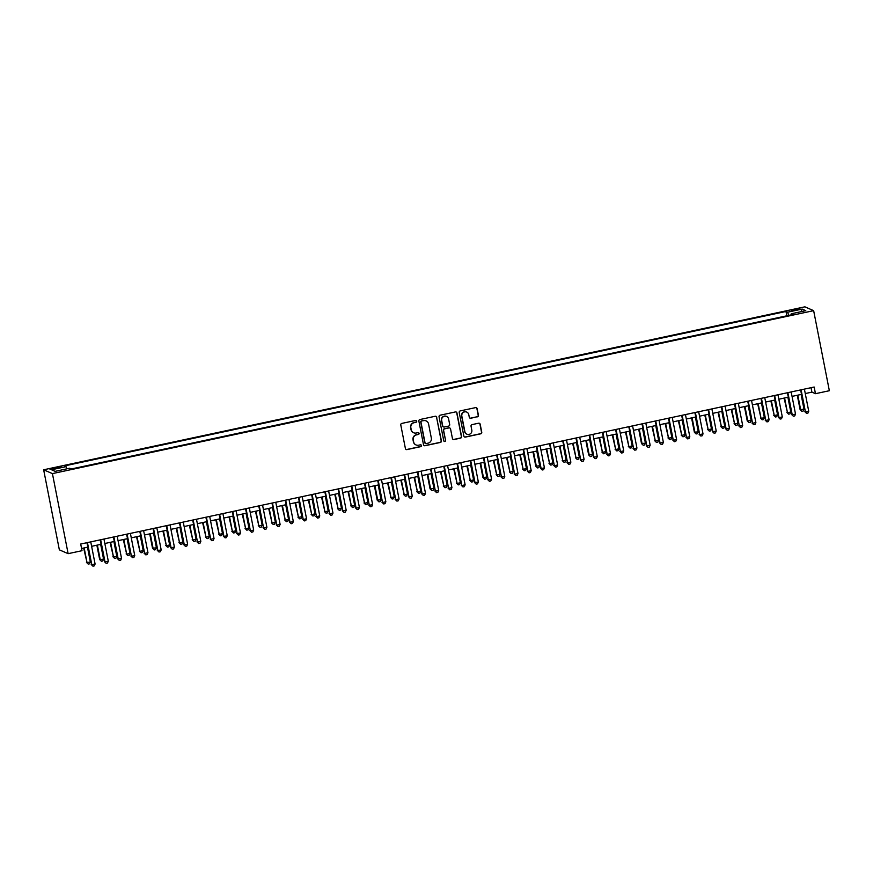 <?xml version="1.0" encoding="UTF-8"?>
<svg xmlns="http://www.w3.org/2000/svg" width="873" height="873" viewBox="0 0 873 873"><rect width="100%" height="100%" fill="white"/><g stroke="black" fill="none" stroke-linecap="round" stroke-linejoin="round"><path stroke-width="1.31" d="M416.694 421.179A0.938 0.928 113.6 0 0 415.613 420.459L401.82 423.405A1.342 1.32 113.6 0 0 400.783 424.987L405.41 448.569A1.342 1.32 113.6 0 0 406.96 449.595L420.742 446.649A0.938 0.928 113.6 0 0 420.939 444.87A0.938 0.928 113.6 0 0 420.393 444.815L418.604 445.197A4.3 4.223 113.6 0 1 413.627 441.891L413.245 439.927A4.3 4.223 113.6 0 1 416.574 434.852L418.353 434.47A0.938 0.928 113.6 0 0 418.549 432.692A0.938 0.928 113.6 0 0 418.003 432.637L416.214 433.019A4.3 4.223 113.6 0 1 411.238 429.712L410.856 427.748A4.3 4.223 113.6 0 1 414.184 422.674L415.963 422.292A0.938 0.928 113.6 0 0 416.694 421.179M413.551 432.713A4.3 4.223 113.6 0 1 411.008 429.614L410.616 427.65A4.3 4.223 113.6 0 1 413.944 422.565L415.734 422.183A0.938 0.928 113.6 0 0 416.039 420.47M406.054 449.464A1.342 1.32 113.6 0 0 406.731 449.497L420.513 446.54A0.938 0.928 113.6 0 0 420.819 444.826M415.941 444.892A4.3 4.223 113.6 0 1 413.398 441.793L413.005 439.828A4.3 4.223 113.6 0 1 416.334 434.743L418.123 434.361A0.938 0.928 113.6 0 0 418.429 432.648M794.888 309.348L791.353 310.526L799.952 308.835L794.888 309.348M477.378 416.847A1.342 1.32 113.6 0 0 478.426 415.264L477.127 408.651A1.342 1.32 113.6 0 0 475.567 407.615L460.267 410.899A1.342 1.32 113.6 0 0 459.22 412.482L463.847 436.053A1.342 1.32 113.6 0 0 465.407 437.089L480.707 433.816A1.342 1.32 113.6 0 0 481.754 432.222L480.183 424.234A1.342 1.32 113.6 0 0 478.633 423.209L472.075 424.605A1.342 1.32 113.6 0 0 471.038 426.199L471.813 430.16A3.59 3.525 113.6 0 1 466.902 434.187A3.59 3.525 113.6 0 1 464.873 431.644L461.828 416.115A3.59 3.525 113.6 0 1 466.739 412.089A3.59 3.525 113.6 0 1 468.768 414.631L469.281 417.218A1.342 1.32 113.6 0 0 470.831 418.254L477.149 416.748A1.342 1.32 113.6 0 0 478.186 415.155L476.887 408.542A1.342 1.32 113.6 0 0 476.243 407.647M52.424 473.613L68.127 553.668L82.007 550.699L80.698 544.032L814.16 387.023L815.469 393.69L829.35 390.722L813.647 310.657L52.424 473.613L43.65 469.783L804.873 306.827L813.647 310.657M436.784 417.283A1.342 1.32 113.6 0 0 435.223 416.257L419.924 419.531A1.342 1.32 113.6 0 0 418.876 421.113L423.503 444.695A1.342 1.32 113.6 0 0 425.064 445.721L440.363 442.447A1.342 1.32 113.6 0 0 441.411 440.865L436.544 417.185A1.342 1.32 113.6 0 0 435.9 416.29M440.09 415.21L455.4 411.936A1.342 1.32 113.6 0 1 456.95 412.973L461.577 436.544A1.342 1.32 113.6 0 1 460.54 438.126L453.993 439.534A1.342 1.32 113.6 0 1 452.432 438.497L450.555 428.938A1.342 1.32 113.6 0 0 449.006 427.912L444.663 428.839A1.342 1.32 113.6 0 0 443.615 430.422L445.568 440.374A0.938 0.928 113.6 0 1 444.292 441.432A0.938 0.928 113.6 0 1 443.757 440.767L439.054 416.803A1.342 1.32 113.6 0 1 440.09 415.21M54.857 468.736L61.186 466.979L53.384 468.092L49.957 469.238L54.857 468.736M786.824 315.797L785.973 311.475L64.395 465.942L66.053 466.662L66.817 468.845M785.973 311.475L787.632 312.196L802.167 309.086L805.768 310.668L791.233 313.778L792.891 314.498L71.324 468.965L69.654 468.234L55.119 471.355L51.518 469.772L66.053 466.662M68.127 553.668L59.353 549.837L43.65 469.783M805.266 393.559L811.923 392.141L815.469 393.69M81.571 548.484L87.802 547.142M91.621 546.323L101.017 544.316M104.836 543.497L114.232 541.489M118.051 540.671L127.447 538.663M131.266 537.844L140.662 535.826M144.482 535.007L153.877 532.999M157.697 532.181L167.092 530.173M170.922 529.354L180.307 527.347M184.138 526.528L193.522 524.509M197.353 523.691L206.737 521.683M210.568 520.865L219.952 518.857M223.783 518.038L233.167 516.03M236.998 515.212L246.393 513.193M250.213 512.375L259.608 510.367M263.428 509.548L272.823 507.54M276.643 506.722L286.038 504.714M289.858 503.896L299.253 501.877M303.073 501.058L312.469 499.05M316.288 498.232L325.684 496.224M329.503 495.406L338.899 493.398M342.718 492.579L352.114 490.561M355.933 489.742L365.329 487.734M369.148 486.916L378.544 484.908M382.363 484.089L391.759 482.082M395.589 481.263L404.974 479.244M408.804 478.426L418.189 476.418M422.019 475.599L431.404 473.592M435.234 472.773L444.619 470.765M448.449 469.947L457.834 467.939M461.664 467.11L471.049 465.102M474.879 464.283L484.275 462.275M488.094 461.457L497.49 459.449M501.309 458.631L510.705 456.623M514.524 455.804L523.92 453.785M527.739 452.967L537.135 450.959M540.954 450.141L550.35 448.133M554.169 447.314L563.565 445.306M567.385 444.488L576.78 442.469M580.6 441.651L589.995 439.643M593.815 438.824L603.21 436.816M607.03 435.998L616.425 433.99M620.256 433.172L629.64 431.153M633.471 430.334L642.855 428.327M646.686 427.508L656.07 425.5M659.901 424.682L669.285 422.674M673.116 421.855L682.5 419.837M686.331 419.018L695.716 417.01M699.546 416.192L708.941 414.184M712.761 413.366L722.157 411.358M725.976 410.539L735.372 408.52M739.191 407.702L748.587 405.694M752.406 404.876L761.802 402.868M765.621 402.049L775.017 400.041M778.836 399.223L788.232 397.204M792.051 396.386L801.447 394.378M811.05 387.688L811.923 392.141M791.233 313.778L791.254 314.847M788.745 315.393L787.632 312.196M802.167 309.086L800.923 311.705M424.147 445.59A1.342 1.32 113.6 0 0 424.824 445.623L440.134 442.349A1.342 1.32 113.6 0 0 441.171 440.756L436.544 417.185M421.703 421.059A0.938 0.928 113.6 0 0 420.982 422.172L425.042 442.862A0.938 0.928 113.6 0 0 426.133 443.582L428.01 443.178A4.3 4.223 113.6 0 0 431.338 438.104L428.567 423.962A4.3 4.223 113.6 0 0 423.591 420.655L421.473 420.95A0.938 0.928 113.6 0 0 420.742 422.063L420.982 422.172M425.457 443.473A0.938 0.928 113.6 0 1 424.802 442.764L420.742 422.063M426.013 420.862A4.3 4.223 113.6 0 0 423.35 420.557L423.591 420.655M421.473 420.95L423.35 420.557M453.076 439.392A1.342 1.32 113.6 0 0 453.753 439.425L460.3 438.028A1.342 1.32 113.6 0 0 461.348 436.435L456.721 412.864A1.342 1.32 113.6 0 0 456.077 411.969M449.682 427.945A1.342 1.32 113.6 0 0 448.766 427.803L444.422 428.73A1.342 1.32 113.6 0 0 443.386 430.324L445.568 440.374M444.171 441.378A0.938 0.928 113.6 0 0 445.339 440.276M448.613 419.018A3.59 3.525 113.6 0 0 442.938 416.988A3.59 3.525 113.6 0 0 441.673 420.502L442.742 425.969A1.342 1.32 113.6 0 0 444.302 427.006L448.646 426.079A1.342 1.32 113.6 0 0 449.682 424.485L448.613 419.018M446.463 416.421A3.59 3.525 113.6 0 0 441.432 420.404L441.673 420.502M443.386 426.864A1.342 1.32 113.6 0 1 442.513 425.871L441.432 420.404M469.925 418.112A1.342 1.32 113.6 0 0 470.591 418.145L477.149 416.748M466.619 412.034A3.59 3.525 113.6 0 0 461.599 416.017L461.828 416.115M466.793 434.132A3.59 3.525 113.6 0 1 464.643 431.535L461.599 416.017M464.491 436.947A1.342 1.32 113.6 0 0 465.167 436.98L480.477 433.706A1.342 1.32 113.6 0 0 481.514 432.124L479.943 424.136A1.342 1.32 113.6 0 0 479.299 423.241M83.644 548.037L87.049 562.659L90.356 561.95L87.464 547.218M84.157 547.928L87.049 562.659L88.206 564.1L86.46 562.398M90.356 561.95L89.526 563.816L88.206 564.1M86.929 542.7L91.796 564.733L87.442 542.58M95.092 564.023L94.262 565.89L92.942 566.173L91.796 564.733L95.092 564.023L90.748 541.882M92.942 566.173L91.196 564.471M96.859 545.21L99.675 559.571L103.571 559.124L100.679 544.392M97.372 545.09L100.264 559.822L101.421 561.274L99.675 559.571M103.571 559.124L102.741 560.99L101.421 561.274M110.074 542.373L113.479 556.996L116.786 556.287L113.894 541.555M110.587 542.264L113.479 556.996L114.636 558.447L112.89 556.734M116.786 556.287L115.956 558.163L114.636 558.447M123.289 539.547L126.694 554.169L130.001 553.46L127.109 538.728M123.802 539.438L126.694 554.169L127.851 555.61L126.105 553.908M130.001 553.46L129.171 555.326L127.851 555.61M136.504 536.72L139.909 551.343L143.216 550.634L140.324 535.902M137.028 536.611L139.909 551.343L141.066 552.784L139.32 551.081M143.216 550.634L142.386 552.5L141.066 552.784M100.144 539.863L105.011 561.896L100.657 539.754M108.307 561.197L107.477 563.063L106.157 563.347L105.011 561.896L108.307 561.197L103.963 539.045M106.157 563.347L104.411 561.645M113.359 537.037L118.226 559.069L113.883 536.928M121.522 558.36L120.692 560.237L119.372 560.51L118.226 559.069L121.522 558.36L117.178 536.218M119.372 560.51L117.626 558.807M126.574 534.211L131.441 556.243L127.098 534.101M134.737 555.534L133.918 557.4L132.587 557.683L131.441 556.243L134.737 555.534L130.393 533.392M132.587 557.683L130.841 555.981M139.789 531.384L144.656 553.417L140.313 531.264M147.963 552.707L147.133 554.573L145.813 554.857L144.656 553.417L147.963 552.707L143.608 530.566M145.813 554.857L144.056 553.155M149.719 533.894L152.535 548.255L156.431 547.808L153.539 533.076M150.243 533.785L153.124 548.506L154.281 549.957L152.535 548.255M156.431 547.808L155.601 549.674L154.281 549.957M153.004 528.547L157.871 550.579L153.528 528.438M161.178 549.881L160.348 551.747L159.028 552.031L157.871 550.579L161.178 549.881L156.824 527.729M159.028 552.031L157.282 550.328M162.935 531.057L166.35 545.68L169.646 544.97L166.754 530.238M163.458 530.948L166.35 545.68L167.496 547.131L165.75 545.429M169.646 544.97L168.816 546.847L167.496 547.131M166.219 525.721L171.086 547.753L166.743 525.611M174.393 547.044L173.563 548.921L172.243 549.204L171.086 547.753L174.393 547.044L170.049 524.902M172.243 549.204L170.497 547.491M176.15 528.23L179.565 542.853L182.861 542.144L179.969 527.412M176.673 528.121L179.565 542.853L180.711 544.294L178.965 542.591M182.861 542.144L182.031 544.01L180.711 544.294M179.434 522.894L184.301 544.927L179.958 522.785M187.608 544.217L186.778 546.083L185.458 546.367L184.301 544.927L187.608 544.217L183.265 522.076M185.458 546.367L183.712 544.665M189.365 525.404L192.78 540.027L196.076 539.318L193.195 524.586M189.888 525.295L192.78 540.027L193.926 541.467L192.18 539.765M196.076 539.318L195.246 541.184L193.926 541.467M192.649 520.068L197.516 542.1L193.173 519.948M200.823 541.391L199.993 543.257L198.673 543.541L197.516 542.1L200.823 541.391L196.48 519.249M198.673 543.541L196.927 541.838M202.58 522.578L205.995 537.201L209.291 536.491L206.41 521.759M203.103 522.469L205.995 537.201L207.141 538.641L205.395 536.939M209.291 536.491L208.472 538.357L207.141 538.641M215.795 519.741L219.21 534.363L222.517 533.654L219.625 518.922M216.318 519.631L219.21 534.363L220.356 535.815L218.61 534.112M222.517 533.654L221.687 535.531L220.356 535.815M229.01 516.914L232.425 531.537L235.732 530.828L232.84 516.096M229.534 516.805L232.425 531.537L233.582 532.977L231.825 531.275M235.732 530.828L234.902 532.694L233.582 532.977M242.225 514.088L245.64 528.711L248.947 528.001L246.055 513.269M242.749 513.979L245.64 528.711L246.797 530.151L245.051 528.449M248.947 528.001L248.118 529.867L246.797 530.151M255.44 511.262L258.855 525.884L262.162 525.175L259.27 510.443M255.964 511.152L258.855 525.884L260.012 527.325L258.266 525.622M262.162 525.175L261.333 527.041L260.012 527.325M268.655 508.435L272.07 523.047L275.377 522.338L272.485 507.617M269.179 508.315L272.07 523.047L273.227 524.498L271.481 522.796M275.377 522.338L274.548 524.215L273.227 524.498M281.881 505.598L285.285 520.221L288.592 519.511L285.7 504.78M282.394 505.489L285.285 520.221L286.442 521.661L284.696 519.959M288.592 519.511L287.763 521.388L286.442 521.661M295.096 502.772L298.501 517.394L301.807 516.685L298.915 501.953M295.609 502.662L298.501 517.394L299.657 518.835L297.911 517.132M301.807 516.685L300.978 518.551L299.657 518.835M308.311 499.945L311.716 514.568L315.022 513.859L312.13 499.127M308.824 499.836L311.716 514.568L312.872 516.008L311.126 514.306M315.022 513.859L314.193 515.725L312.872 516.008M321.526 497.119L324.931 511.731L328.237 511.021L325.345 496.301M322.039 496.999L324.931 511.731L326.087 513.182L324.341 511.48M328.237 511.021L327.408 512.898L326.087 513.182M334.741 494.282L338.146 508.904L341.452 508.195L338.56 493.463M335.254 494.173L338.146 508.904L339.302 510.345L337.556 508.643M341.452 508.195L340.623 510.072L339.302 510.345M347.956 491.455L351.361 506.078L354.667 505.369L351.775 490.637M348.469 491.346L351.361 506.078L352.517 507.519L350.771 505.816M354.667 505.369L353.838 507.235L352.517 507.519M205.864 517.231L210.731 539.263L206.388 517.122M214.038 538.565L213.208 540.431L211.888 540.714L210.731 539.263L214.038 538.565L209.695 516.412M211.888 540.714L210.142 539.012M219.079 514.404L223.946 536.437L219.603 514.295M227.253 535.727L226.423 537.604L225.103 537.888L223.946 536.437L227.253 535.727L222.91 513.586M225.103 537.888L223.357 536.175M232.294 511.578L237.161 533.61L232.818 511.469M240.468 532.901L239.638 534.767L238.318 535.051L237.161 533.61L240.468 532.901L236.125 510.76M238.318 535.051L236.572 533.348M245.509 508.752L250.376 530.784L246.033 508.632M253.683 530.075L252.854 531.941L251.533 532.224L250.376 530.784L253.683 530.075L249.34 507.933M251.533 532.224L249.787 530.522M258.735 505.914L263.591 527.947L259.248 505.805M266.898 527.248L266.069 529.114L264.748 529.398L263.591 527.947L266.898 527.248L262.555 505.096M264.748 529.398L263.002 527.696M271.95 503.088L276.806 525.12L272.463 502.979M280.113 524.411L279.284 526.288L277.963 526.572L276.806 525.12L280.113 524.411L275.77 502.27M277.963 526.572L276.217 524.859M285.165 500.262L290.022 522.294L285.678 500.153M293.328 521.585L292.499 523.451L291.178 523.735L290.022 522.294L293.328 521.585L288.985 499.443M291.178 523.735L289.432 522.032M298.38 497.435L303.237 519.468L298.893 497.315M306.543 518.758L305.714 520.624L304.393 520.908L303.237 519.468L306.543 518.758L302.2 496.617M304.393 520.908L302.647 519.206M311.596 494.598L316.463 516.63L312.108 494.489M319.758 515.932L318.929 517.798L317.608 518.082L316.463 516.63L319.758 515.932L315.415 493.78M317.608 518.082L315.862 516.38M324.811 491.772L329.678 513.804L325.323 491.663M332.973 513.095L332.144 514.972L330.823 515.256L329.678 513.804L332.973 513.095L328.63 490.953M330.823 515.256L329.077 513.542M338.026 488.945L342.893 510.978L338.549 488.836M346.188 510.269L345.359 512.135L344.038 512.418L342.893 510.978L346.188 510.269L341.845 488.127M344.038 512.418L342.292 510.716M351.241 486.119L356.108 508.151L351.764 485.999M359.403 507.442L358.585 509.308L357.253 509.592L356.108 508.151L359.403 507.442L355.06 485.301M357.253 509.592L355.507 507.89M361.171 488.629L364.576 503.252L367.882 502.542L364.99 487.811M361.695 488.52L364.576 503.252L365.732 504.692L363.986 502.99M367.882 502.542L367.053 504.408L365.732 504.692M374.386 485.803L377.201 500.164L381.097 499.716L378.205 484.984M374.91 485.683L377.791 500.415L378.947 501.866L377.201 500.164M381.097 499.716L380.268 501.582L378.947 501.866M387.601 482.965L391.017 497.588L394.312 496.879L391.42 482.147M388.125 482.856L391.017 497.588L392.163 499.029L390.417 497.326M394.312 496.879L393.483 498.756L392.163 499.029M400.816 480.139L404.232 494.762L407.527 494.053L404.636 479.321M401.34 480.03L404.232 494.762L405.378 496.202L403.632 494.5M407.527 494.053L406.698 495.919L405.378 496.202M364.456 483.282L369.323 505.314L364.979 483.173M372.629 504.616L371.8 506.482L370.479 506.766L369.323 505.314L372.629 504.616L368.275 482.463M370.479 506.766L368.722 505.063M377.671 480.456L382.538 502.488L378.195 480.346M385.844 501.779L385.015 503.656L383.694 503.939L382.538 502.488L385.844 501.779L381.49 479.637M383.694 503.939L381.948 502.226M390.886 477.629L395.753 499.662L391.41 477.52M399.059 498.952L398.23 500.818L396.909 501.102L395.753 499.662L399.059 498.952L394.716 476.811M396.909 501.102L395.163 499.4M404.101 474.803L408.968 496.835L404.625 474.683M412.274 496.126L411.445 497.992L410.124 498.276L408.968 496.835L412.274 496.126L407.931 473.984M410.124 498.276L408.378 496.573M414.031 477.313L417.447 491.936L420.742 491.226L417.861 476.494M414.555 477.204L417.447 491.936L418.593 493.376L416.847 491.674M420.742 491.226L419.913 493.092L418.593 493.376M417.316 471.966L422.183 493.998L417.84 471.856M425.489 493.3L424.66 495.166L423.34 495.449L422.183 493.998L425.489 493.3L421.146 471.147M423.34 495.449L421.594 493.747M427.246 474.486L430.062 488.847L433.957 488.4L431.076 473.668M427.77 474.366L430.662 489.098L431.808 490.55L430.062 488.847M433.957 488.4L433.139 490.266L431.808 490.55M430.531 469.139L435.398 491.172L431.055 469.03M438.704 490.462L437.875 492.339L436.555 492.623L435.398 491.172L438.704 490.462L434.361 468.321M436.555 492.623L434.809 490.91M440.461 471.649L443.877 486.272L447.183 485.563L444.292 470.831M440.985 471.54L443.877 486.272L445.023 487.712L443.277 486.01M447.183 485.563L446.354 487.44L445.023 487.712M443.746 466.313L448.613 488.345L444.27 466.204M451.919 487.636L451.09 489.502L449.77 489.786L448.613 488.345L451.919 487.636L447.576 465.495M449.77 489.786L448.024 488.083M453.676 468.823L457.092 483.446L460.398 482.736L457.507 468.004M454.2 468.714L457.092 483.446L458.249 484.886L456.492 483.184M460.398 482.736L459.569 484.602L458.249 484.886M456.961 463.487L461.828 485.519L457.485 463.377M465.134 484.81L464.305 486.676L462.985 486.959L461.828 485.519L465.134 484.81L460.791 462.668M462.985 486.959L461.239 485.257M466.891 465.996L470.307 480.619L473.613 479.91L470.722 465.178M467.415 465.887L470.307 480.619L471.464 482.06L469.718 480.357M473.613 479.91L472.784 481.776L471.464 482.06M470.176 460.649L475.043 482.682L470.7 460.54M478.349 481.983L477.52 483.849L476.2 484.133L475.043 482.682L478.349 481.983L474.006 459.831M476.2 484.133L474.454 482.431M480.106 463.17L482.933 477.531L486.828 477.084L483.937 462.352M480.63 463.05L483.522 477.782L484.679 479.233L482.933 477.531M486.828 477.084L485.999 478.95L484.679 479.233M483.402 457.823L488.258 479.855L483.915 457.714M491.564 479.146L490.735 481.023L489.415 481.307L488.258 479.855L491.564 479.146L487.221 457.005M489.415 481.307L487.669 479.604M493.321 460.333L496.737 474.956L500.043 474.246L497.152 459.514M493.845 460.224L496.737 474.956L497.894 476.407L496.148 474.694M500.043 474.246L499.214 476.123L497.894 476.407M496.617 454.997L501.473 477.029L497.13 454.888M504.78 476.32L503.95 478.186L502.63 478.469L501.473 477.029L504.78 476.32L500.436 454.178M502.63 478.469L500.884 476.767M506.547 457.507L509.952 472.129L513.259 471.42L510.367 456.688M507.06 457.397L509.952 472.129L511.109 473.57L509.363 471.867M513.259 471.42L512.429 473.286L511.109 473.57M509.832 452.17L514.688 474.203L510.345 452.061M517.995 473.493L517.165 475.359L515.845 475.643L514.688 474.203L517.995 473.493L513.651 451.352M515.845 475.643L514.099 473.941M519.762 454.68L523.167 469.303L526.474 468.594L523.582 453.862M520.275 454.571L523.167 469.303L524.324 470.743L522.578 469.041M526.474 468.594L525.644 470.46L524.324 470.743M523.047 449.333L527.903 471.376L523.56 449.224M531.21 470.667L530.38 472.533L529.06 472.817L527.903 471.376L531.21 470.667L526.866 448.515M529.06 472.817L527.314 471.114M532.977 451.854L535.793 466.215L539.689 465.767L536.797 451.035M533.49 451.734L536.382 466.466L537.539 467.917L535.793 466.215M539.689 465.767L538.859 467.633L537.539 467.917M536.262 446.507L541.129 468.539L536.775 446.398M544.425 467.83L543.595 469.707L542.275 469.99L541.129 468.539L544.425 467.83L540.081 445.688M542.275 469.99L540.529 468.288M546.192 449.017L549.597 463.639L552.904 462.93L550.012 448.198M546.705 448.908L549.597 463.639L550.754 465.091L549.008 463.377M552.904 462.93L552.074 464.807L550.754 465.091M549.477 443.68L554.344 465.713L549.99 443.571M557.64 465.003L556.81 466.869L555.49 467.153L554.344 465.713L557.64 465.003L553.296 442.862M555.49 467.153L553.744 465.451M559.407 446.19L562.812 460.813L566.119 460.104L563.227 445.372M559.92 446.081L562.812 460.813L563.969 462.254L562.223 460.551M566.119 460.104L565.289 461.97L563.969 462.254M562.692 440.854L567.559 462.886L563.216 440.745M570.855 462.177L570.025 464.043L568.705 464.327L567.559 462.886L570.855 462.177L566.512 440.036M568.705 464.327L566.959 462.625M572.623 443.364L576.027 457.987L579.334 457.277L576.442 442.546M573.135 443.255L576.027 457.987L577.184 459.427L575.438 457.725M579.334 457.277L578.504 459.143L577.184 459.427M575.907 438.028L580.774 460.06L576.431 437.908M584.07 459.351L583.251 461.217L581.92 461.501L580.774 460.06L584.07 459.351L579.727 437.198M581.92 461.501L580.174 459.798M585.838 440.538L588.653 454.898L592.549 454.451L589.657 439.719M586.361 440.418L589.242 455.149L590.399 456.601L588.653 454.898M592.549 454.451L591.719 456.317L590.399 456.601M589.122 435.191L593.989 457.223L589.646 435.081M597.296 456.514L596.466 458.39L595.146 458.674L593.989 457.223L597.296 456.514L592.942 434.372M595.146 458.674L593.389 456.972M599.053 437.7L602.457 452.323L605.764 451.614L602.872 436.882M599.576 437.591L602.457 452.323L603.614 453.774L601.868 452.061M605.764 451.614L604.934 453.491L603.614 453.774M602.337 432.364L607.204 454.397L602.861 432.255M610.511 453.687L609.681 455.564L608.361 455.837L607.204 454.397L610.511 453.687L606.157 431.546M608.361 455.837L606.615 454.135M612.268 434.874L615.672 449.497L618.979 448.787L616.087 434.056M612.791 434.765L615.672 449.497L616.829 450.937L615.083 449.235M618.979 448.787L618.149 450.654L616.829 450.937M615.552 429.538L620.419 451.57L616.076 429.429M623.726 450.861L622.896 452.727L621.576 453.011L620.419 451.57L623.726 450.861L619.383 428.719M621.576 453.011L619.83 451.308M625.483 432.048L628.898 446.67L632.194 445.961L629.302 431.229M626.006 431.939L628.898 446.67L630.044 448.111L628.298 446.409M632.194 445.961L631.365 447.827L630.044 448.111M628.767 426.711L633.634 448.744L629.291 426.591M636.941 448.035L636.111 449.901L634.791 450.184L633.634 448.744L636.941 448.035L632.598 425.893M634.791 450.184L633.045 448.482M638.698 429.221L641.513 443.582L645.409 443.135L642.528 428.403M639.222 429.101L642.113 443.833L643.259 445.285L641.513 443.582M645.409 443.135L644.58 445.001L643.259 445.285M641.982 423.874L646.849 445.907L642.506 423.765M650.156 445.197L649.326 447.074L648.006 447.358L646.849 445.907L650.156 445.197L645.813 423.056M648.006 447.358L646.26 445.656M651.913 426.384L655.328 441.007L658.624 440.298L655.743 425.566M652.437 426.275L655.328 441.007L656.474 442.458L654.728 440.745M658.624 440.298L657.805 442.175L656.474 442.458M655.197 421.048L660.064 443.08L655.721 420.939M663.371 442.371L662.542 444.248L661.221 444.521L660.064 443.08L663.371 442.371L659.028 420.229M661.221 444.521L659.475 442.818M665.128 423.558L668.543 438.181L671.839 437.471L668.958 422.739M665.652 423.449L668.543 438.181L669.689 439.621L667.943 437.919M671.839 437.471L671.021 439.337L669.689 439.621M668.412 418.222L673.279 440.254L668.936 418.112M676.586 439.545L675.757 441.411L674.436 441.694L673.279 440.254L676.586 439.545L672.243 417.403M674.436 441.694L672.69 439.992M678.343 420.731L681.758 435.354L685.065 434.645L682.173 419.913M678.867 420.622L681.758 435.354L682.915 436.795L681.158 435.092M685.065 434.645L684.236 436.511L682.915 436.795M681.627 415.395L686.494 437.428L682.151 415.275M689.801 436.718L688.972 438.584L687.651 438.868L686.494 437.428L689.801 436.718L685.458 414.577M687.651 438.868L685.905 437.166M691.558 417.905L694.384 432.266L698.28 431.819L695.388 417.087M692.082 417.785L694.973 432.517L696.13 433.968L694.384 432.266M698.28 431.819L697.451 433.685L696.13 433.968M694.843 412.558L699.71 434.59L695.366 412.449M703.016 433.892L702.187 435.758L700.866 436.042L699.71 434.59L703.016 433.892L698.673 411.74M700.866 436.042L699.12 434.339M704.773 415.068L708.189 429.691L711.495 428.981L708.603 414.249M705.297 414.959L708.189 429.691L709.345 431.142L707.599 429.429M711.495 428.981L710.666 430.858L709.345 431.142M708.068 409.732L712.925 431.764L708.581 409.623M716.231 431.055L715.402 432.932L714.081 433.204L712.925 431.764L716.231 431.055L711.888 408.913M714.081 433.204L712.335 431.502M717.988 412.242L721.404 426.864L724.71 426.155L721.818 411.423M718.512 412.132L721.404 426.864L722.56 428.305L720.814 426.602M724.71 426.155L723.881 428.021L722.56 428.305M721.284 406.905L726.14 428.938L721.796 406.796M729.446 428.228L728.617 430.094L727.296 430.378L726.14 428.938L729.446 428.228L725.103 406.087M727.296 430.378L725.55 428.676M731.214 409.415L734.619 424.038L737.925 423.329L735.033 408.597M731.727 409.306L734.619 424.038L735.775 425.478L734.029 423.776M737.925 423.329L737.096 425.195L735.775 425.478M734.499 404.079L739.355 426.111L735.011 403.959M742.661 425.402L741.832 427.268L740.511 427.552L739.355 426.111L742.661 425.402L738.318 403.261M740.511 427.552L738.765 425.849M744.429 406.589L747.244 420.95L751.14 420.502L748.248 405.77M744.942 406.48L747.834 421.201L748.99 422.652L747.244 420.95M751.14 420.502L750.311 422.368L748.99 422.652M747.714 401.242L752.57 423.274L748.226 401.133M755.876 422.576L755.047 424.442L753.726 424.725L752.57 423.274L755.876 422.576L751.533 400.423M753.726 424.725L751.98 423.023M757.644 403.752L761.049 418.374L764.355 417.665L761.463 402.933M758.157 403.642L761.049 418.374L762.205 419.826L760.459 418.112M764.355 417.665L763.526 419.542L762.205 419.826M760.929 398.415L765.796 420.448L761.442 398.306M769.091 419.738L768.262 421.615L766.941 421.888L765.796 420.448L769.091 419.738L764.748 397.597M766.941 421.888L765.195 420.186M770.859 400.925L774.264 415.548L777.57 414.839L774.678 400.107M771.372 400.816L774.264 415.548L775.42 416.988L773.674 415.286M777.57 414.839L776.741 416.705L775.42 416.988M774.144 395.589L779.011 417.621L774.657 395.48M782.306 416.912L781.477 418.778L780.156 419.062L779.011 417.621L782.306 416.912L777.963 394.771M780.156 419.062L778.41 417.359M784.074 398.099L787.479 412.722L790.785 412.012L787.893 397.28M784.587 397.99L787.479 412.722L788.635 414.162L786.889 412.46M790.785 412.012L789.956 413.878L788.635 414.162M787.359 392.763L792.226 414.795L787.883 392.643M795.521 414.086L794.692 415.952L793.371 416.235L792.226 414.795L795.521 414.086L791.178 391.944M793.371 416.235L791.625 414.533M797.289 395.273L800.105 409.633L804 409.186L801.108 394.454M797.802 395.163L800.694 409.884L801.851 411.336L800.105 409.633M804 409.186L803.171 411.052L801.851 411.336M800.574 389.925L805.441 411.958L801.098 389.816M808.736 411.259L807.918 413.125L806.587 413.409L805.441 411.958L808.736 411.259L804.393 389.107M806.587 413.409L804.841 411.707M53.559 468.987L53.384 468.092M56.472 468.386L56.298 467.47"/></g></svg>
